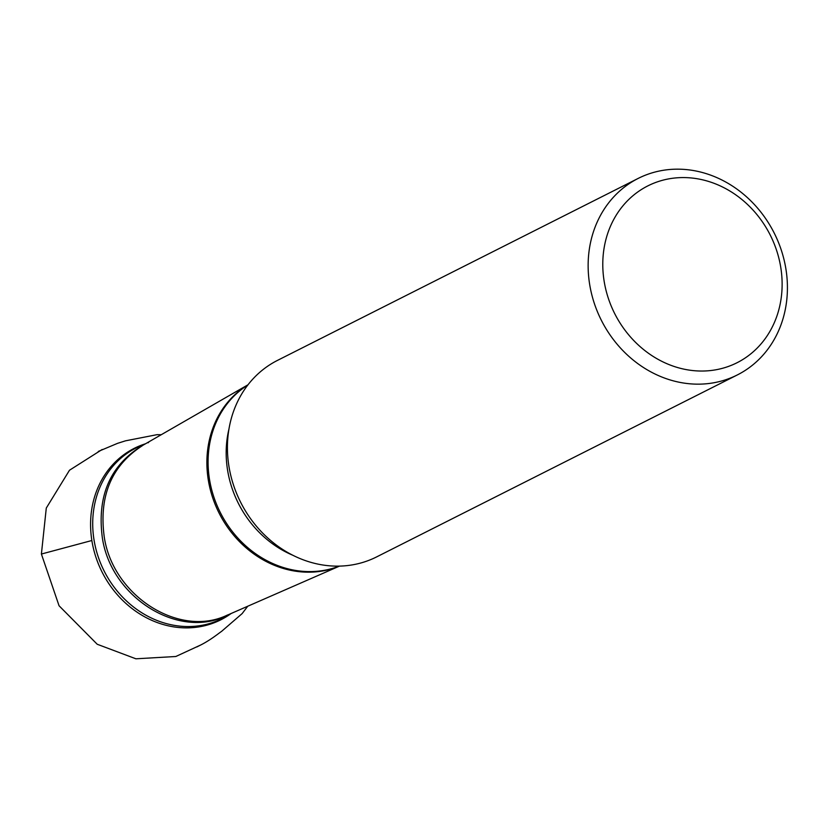 <?xml version="1.0" encoding="UTF-8"?>
<svg xmlns="http://www.w3.org/2000/svg" width="828" height="828" viewBox="0 0 828 828"><rect width="100%" height="100%" fill="white"/><g stroke="black" fill="none" stroke-linecap="round" stroke-linejoin="round"><path stroke-width="1.24" d="M737.344 374.929L376.636 556.902A110.052 96.814 -116.8 0 1 229.263 468.255A110.052 96.814 -116.8 0 1 277.494 360.387L638.202 178.403A110.052 96.814 -116.8 0 1 774.211 233.061A110.052 96.814 -116.8 0 1 737.344 374.929A110.052 96.814 -116.8 0 1 589.981 286.281A110.052 96.814 -116.8 0 1 638.202 178.403M604.44 282.959A99.039 87.126 -116.8 0 1 721.592 186.538A99.039 87.126 -116.8 0 1 751.327 353.421A99.039 87.126 -116.8 0 1 604.44 282.959M200.79 644.96L175.815 656.5L135.895 658.798L97.218 644.256L59.057 605.765L41.4 554.035L91.867 540.508L41.4 554.035L46.285 508.071L69.49 470.232L102.186 449.48M292.729 555.215A101.792 89.548 -116.8 0 1 228.994 428.873M231.157 613.486A96.038 84.477 -116.8 0 1 92.187 542.464A96.038 84.477 -116.8 0 1 145.531 443.767M145.324 443.891L140.812 445.785A95.551 84.052 63.2 0 0 94.309 541.574A95.551 84.052 63.2 0 0 226.727 616.084L230.929 613.589M228.155 614.8C180.09 640.582 111.076 598.137 102.341 537.734C96.876 495.827 110.279 465.077 142.551 445.485M339.449 566.114A101.761 89.507 -116.8 0 1 219.099 513.112A101.761 89.507 -116.8 0 1 247.986 384.813M142.323 445.723C111.501 465.688 98.801 496.044 104.224 536.792C112.867 596.046 179.624 638.46 227.679 614.925M247.841 384.999A101.792 89.548 63.2 0 0 209.784 481.068A101.792 89.548 63.2 0 0 339.221 566.124M98.284 451.446L117.586 443.332L125.504 440.827L157.041 434.669L161.243 434.721M247.748 606.231L242.159 613.579L221.583 631.371C219.037 633.027 210.095 640.51 199.206 645.747L196.867 646.937M227.71 614.997L339.49 566.114M142.271 445.64L248.007 384.782M147.943 442.794L148.564 442.525"/></g></svg>
